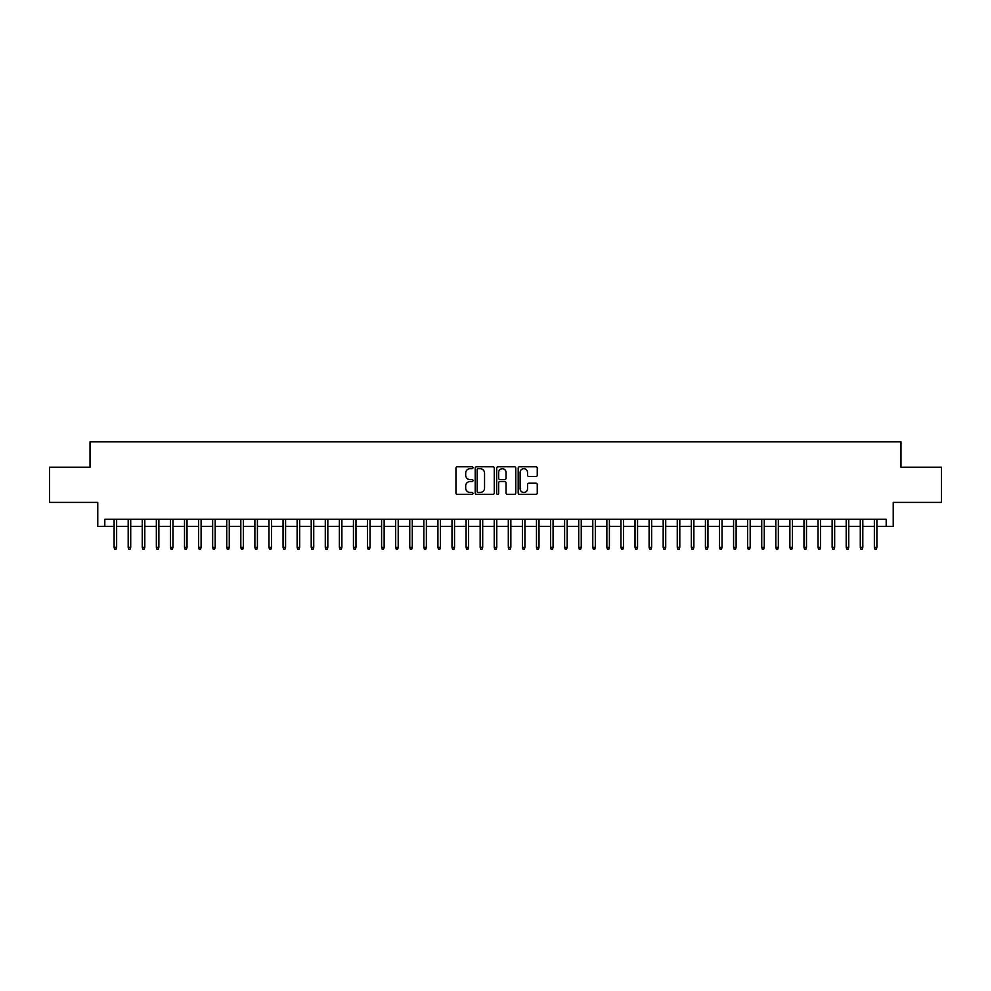 <?xml version="1.0" encoding="UTF-8"?>
<svg xmlns="http://www.w3.org/2000/svg" width="991" height="991" viewBox="0 0 991 991"><rect width="100%" height="100%" fill="white"/><g stroke="black" fill="none" stroke-linecap="round" stroke-linejoin="round"><path stroke-width="1.49" d="M472.98 467.727A0.966 0.966 0 0 0 472.001 466.761L457.322 466.761A1.387 1.387 0 0 0 455.947 468.136L455.947 493.01A1.387 1.387 0 0 0 457.322 494.398L472.001 494.398A0.966 0.966 0 0 0 472.98 493.431A0.966 0.966 0 0 0 472.001 492.465L470.106 492.465A4.422 4.422 0 0 1 465.683 488.043L465.683 485.962A4.422 4.422 0 0 1 470.106 481.539L472.001 481.539A0.966 0.966 0 0 0 472.98 480.573A0.966 0.966 0 0 0 472.001 479.607L470.106 479.607A4.422 4.422 0 0 1 465.683 475.185L465.683 473.116A4.422 4.422 0 0 1 470.106 468.693L472.001 468.693A0.966 0.966 0 0 0 472.98 467.727M535.883 476.498A1.387 1.387 0 0 0 537.271 475.123L537.271 468.136A1.387 1.387 0 0 0 535.883 466.761L519.581 466.761A1.387 1.387 0 0 0 518.194 468.136L518.194 493.01A1.387 1.387 0 0 0 519.581 494.398L535.883 494.398A1.387 1.387 0 0 0 537.271 493.01L537.271 484.587A1.387 1.387 0 0 0 535.883 483.199L528.909 483.199A1.387 1.387 0 0 0 527.522 484.587L527.522 488.761A3.691 3.691 0 0 1 523.83 492.465A3.691 3.691 0 0 1 520.139 488.761L520.139 472.385A3.691 3.691 0 0 1 523.83 468.693A3.691 3.691 0 0 1 527.522 472.385L527.522 475.123A1.387 1.387 0 0 0 528.909 476.498L535.883 476.498M104.811 526.332L104.811 519.296L886.189 519.296L886.189 526.332L893.225 526.332L893.225 502.4L941.45 502.4L941.45 467.207L900.968 467.207L900.968 441.862L90.032 441.862L90.032 467.207L49.55 467.207L49.55 502.4L97.775 502.4L97.775 526.332L114.101 526.332M494.286 468.136A1.387 1.387 0 0 0 492.911 466.761L476.597 466.761A1.387 1.387 0 0 0 475.222 468.136L475.222 493.01A1.387 1.387 0 0 0 476.597 494.398L492.911 494.398A1.387 1.387 0 0 0 494.286 493.01L494.286 468.136M498.089 466.761L514.403 466.761A1.387 1.387 0 0 1 515.778 468.136L515.778 493.01A1.387 1.387 0 0 1 514.403 494.398L507.417 494.398A1.387 1.387 0 0 1 506.042 493.01L506.042 482.927A1.387 1.387 0 0 0 504.654 481.539L500.021 481.539A1.387 1.387 0 0 0 498.646 482.927L498.646 493.431A0.966 0.966 0 0 1 497.68 494.398A0.966 0.966 0 0 1 496.714 493.431L496.714 468.136A1.387 1.387 0 0 1 498.089 466.761M116.641 526.332L128.186 526.332M130.713 526.332L142.258 526.332M144.797 526.332L156.343 526.332M158.87 526.332L170.415 526.332M172.954 526.332L184.499 526.332M187.026 526.332L198.572 526.332M201.111 526.332L212.656 526.332M215.183 526.332L226.728 526.332M229.268 526.332L240.813 526.332M243.352 526.332L254.885 526.332M257.425 526.332L268.97 526.332M271.509 526.332L283.054 526.332M285.581 526.332L297.127 526.332M299.666 526.332L311.211 526.332M313.738 526.332L325.283 526.332M327.823 526.332L339.368 526.332M341.895 526.332L353.44 526.332M355.98 526.332L367.525 526.332M370.052 526.332L381.597 526.332M384.136 526.332L395.682 526.332M398.209 526.332L409.754 526.332M412.293 526.332L423.838 526.332M426.378 526.332L437.923 526.332M440.45 526.332L451.995 526.332M454.535 526.332L466.08 526.332M468.607 526.332L480.152 526.332M482.691 526.332L494.236 526.332M496.764 526.332L508.309 526.332M510.848 526.332L522.393 526.332M524.92 526.332L536.465 526.332M539.005 526.332L550.55 526.332M553.077 526.332L564.622 526.332M567.162 526.332L578.707 526.332M581.246 526.332L592.791 526.332M595.318 526.332L606.864 526.332M609.403 526.332L620.948 526.332M623.475 526.332L635.02 526.332M637.56 526.332L649.105 526.332M651.632 526.332L663.177 526.332M665.717 526.332L677.262 526.332M679.789 526.332L691.334 526.332M693.873 526.332L705.419 526.332M707.946 526.332L719.491 526.332M722.03 526.332L733.575 526.332M736.115 526.332L747.648 526.332M750.187 526.332L761.732 526.332M764.272 526.332L775.817 526.332M778.344 526.332L789.889 526.332M792.428 526.332L803.974 526.332M806.501 526.332L818.046 526.332M820.585 526.332L832.13 526.332M834.657 526.332L846.203 526.332M848.742 526.332L860.287 526.332M862.814 526.332L874.359 526.332M876.899 526.332L886.189 526.332M478.12 468.693A0.966 0.966 0 0 0 477.154 469.66L477.154 491.499A0.966 0.966 0 0 0 478.12 492.465L480.127 492.465A4.422 4.422 0 0 0 484.549 488.043L484.549 473.116A4.422 4.422 0 0 0 480.127 468.693L478.12 468.693M506.042 472.459A3.691 3.691 0 0 0 502.338 468.755A3.691 3.691 0 0 0 498.646 472.459L498.646 478.232A1.387 1.387 0 0 0 500.021 479.607L504.654 479.607A1.387 1.387 0 0 0 506.042 478.232L506.042 472.459M114.101 547.305L114.671 549.138L116.071 549.138L116.641 547.305L114.101 547.305L114.101 519.296M116.641 547.305L116.641 519.296M128.186 547.305L128.743 549.138L130.155 549.138L130.713 547.305L128.186 547.305L128.186 519.296M130.713 547.305L130.713 519.296M142.258 547.305L142.828 549.138L144.228 549.138L144.797 547.305L142.258 547.305L142.258 519.296M144.797 547.305L144.797 519.296M156.343 547.305L156.9 549.138L158.312 549.138L158.87 547.305L156.343 547.305L156.343 519.296M158.87 547.305L158.87 519.296M170.415 547.305L170.985 549.138L172.384 549.138L172.954 547.305L170.415 547.305L170.415 519.296M172.954 547.305L172.954 519.296M184.499 547.305L185.057 549.138L186.469 549.138L187.026 547.305L184.499 547.305L184.499 519.296M187.026 547.305L187.026 519.296M198.572 547.305L199.141 549.138L200.541 549.138L201.111 547.305L198.572 547.305L198.572 519.296M201.111 547.305L201.111 519.296M212.656 547.305L213.214 549.138L214.626 549.138L215.183 547.305L212.656 547.305L212.656 519.296M215.183 547.305L215.183 519.296M226.728 547.305L227.298 549.138L228.71 549.138L229.268 547.305L226.728 547.305L226.728 519.296M229.268 547.305L229.268 519.296M240.813 547.305L241.37 549.138L242.783 549.138L243.352 547.305L240.813 547.305L240.813 519.296M243.352 547.305L243.352 519.296M254.885 547.305L255.455 549.138L256.867 549.138L257.425 547.305L254.885 547.305L254.885 519.296M257.425 547.305L257.425 519.296M268.97 547.305L269.527 549.138L270.939 549.138L271.509 547.305L268.97 547.305L268.97 519.296M271.509 547.305L271.509 519.296M283.054 547.305L283.612 549.138L285.024 549.138L285.581 547.305L283.054 547.305L283.054 519.296M285.581 547.305L285.581 519.296M297.127 547.305L297.696 549.138L299.096 549.138L299.666 547.305L297.127 547.305L297.127 519.296M299.666 547.305L299.666 519.296M311.211 547.305L311.769 549.138L313.181 549.138L313.738 547.305L311.211 547.305L311.211 519.296M313.738 547.305L313.738 519.296M325.283 547.305L325.853 549.138L327.253 549.138L327.823 547.305L325.283 547.305L325.283 519.296M327.823 547.305L327.823 519.296M339.368 547.305L339.925 549.138L341.338 549.138L341.895 547.305L339.368 547.305L339.368 519.296M341.895 547.305L341.895 519.296M353.44 547.305L354.01 549.138L355.41 549.138L355.98 547.305L353.44 547.305L353.44 519.296M355.98 547.305L355.98 519.296M367.525 547.305L368.082 549.138L369.494 549.138L370.052 547.305L367.525 547.305L367.525 519.296M370.052 547.305L370.052 519.296M381.597 547.305L382.167 549.138L383.567 549.138L384.136 547.305L381.597 547.305L381.597 519.296M384.136 547.305L384.136 519.296M395.682 547.305L396.239 549.138L397.651 549.138L398.209 547.305L395.682 547.305L395.682 519.296M398.209 547.305L398.209 519.296M409.754 547.305L410.324 549.138L411.736 549.138L412.293 547.305L409.754 547.305L409.754 519.296M412.293 547.305L412.293 519.296M423.838 547.305L424.396 549.138L425.808 549.138L426.378 547.305L423.838 547.305L423.838 519.296M426.378 547.305L426.378 519.296M437.923 547.305L438.48 549.138L439.893 549.138L440.45 547.305L437.923 547.305L437.923 519.296M440.45 547.305L440.45 519.296M451.995 547.305L452.565 549.138L453.965 549.138L454.535 547.305L451.995 547.305L451.995 519.296M454.535 547.305L454.535 519.296M466.08 547.305L466.637 549.138L468.049 549.138L468.607 547.305L466.08 547.305L466.08 519.296M468.607 547.305L468.607 519.296M480.152 547.305L480.722 549.138L482.121 549.138L482.691 547.305L480.152 547.305L480.152 519.296M482.691 547.305L482.691 519.296M494.236 547.305L494.794 549.138L496.206 549.138L496.764 547.305L494.236 547.305L494.236 519.296M496.764 547.305L496.764 519.296M508.309 547.305L508.879 549.138L510.278 549.138L510.848 547.305L508.309 547.305L508.309 519.296M510.848 547.305L510.848 519.296M522.393 547.305L522.951 549.138L524.363 549.138L524.92 547.305L522.393 547.305L522.393 519.296M524.92 547.305L524.92 519.296M536.465 547.305L537.035 549.138L538.435 549.138L539.005 547.305L536.465 547.305L536.465 519.296M539.005 547.305L539.005 519.296M550.55 547.305L551.107 549.138L552.52 549.138L553.077 547.305L550.55 547.305L550.55 519.296M553.077 547.305L553.077 519.296M564.622 547.305L565.192 549.138L566.604 549.138L567.162 547.305L564.622 547.305L564.622 519.296M567.162 547.305L567.162 519.296M578.707 547.305L579.264 549.138L580.676 549.138L581.246 547.305L578.707 547.305L578.707 519.296M581.246 547.305L581.246 519.296M592.791 547.305L593.349 549.138L594.761 549.138L595.318 547.305L592.791 547.305L592.791 519.296M595.318 547.305L595.318 519.296M606.864 547.305L607.433 549.138L608.833 549.138L609.403 547.305L606.864 547.305L606.864 519.296M609.403 547.305L609.403 519.296M620.948 547.305L621.506 549.138L622.918 549.138L623.475 547.305L620.948 547.305L620.948 519.296M623.475 547.305L623.475 519.296M635.02 547.305L635.59 549.138L636.99 549.138L637.56 547.305L635.02 547.305L635.02 519.296M637.56 547.305L637.56 519.296M649.105 547.305L649.662 549.138L651.075 549.138L651.632 547.305L649.105 547.305L649.105 519.296M651.632 547.305L651.632 519.296M663.177 547.305L663.747 549.138L665.147 549.138L665.717 547.305L663.177 547.305L663.177 519.296M665.717 547.305L665.717 519.296M677.262 547.305L677.819 549.138L679.231 549.138L679.789 547.305L677.262 547.305L677.262 519.296M679.789 547.305L679.789 519.296M691.334 547.305L691.904 549.138L693.304 549.138L693.873 547.305L691.334 547.305L691.334 519.296M693.873 547.305L693.873 519.296M705.419 547.305L705.976 549.138L707.388 549.138L707.946 547.305L705.419 547.305L705.419 519.296M707.946 547.305L707.946 519.296M719.491 547.305L720.061 549.138L721.473 549.138L722.03 547.305L719.491 547.305L719.491 519.296M722.03 547.305L722.03 519.296M733.575 547.305L734.133 549.138L735.545 549.138L736.115 547.305L733.575 547.305L733.575 519.296M736.115 547.305L736.115 519.296M747.648 547.305L748.217 549.138L749.63 549.138L750.187 547.305L747.648 547.305L747.648 519.296M750.187 547.305L750.187 519.296M761.732 547.305L762.29 549.138L763.702 549.138L764.272 547.305L761.732 547.305L761.732 519.296M764.272 547.305L764.272 519.296M775.817 547.305L776.374 549.138L777.786 549.138L778.344 547.305L775.817 547.305L775.817 519.296M778.344 547.305L778.344 519.296M789.889 547.305L790.459 549.138L791.859 549.138L792.428 547.305L789.889 547.305L789.889 519.296M792.428 547.305L792.428 519.296M803.974 547.305L804.531 549.138L805.943 549.138L806.501 547.305L803.974 547.305L803.974 519.296M806.501 547.305L806.501 519.296M818.046 547.305L818.616 549.138L820.015 549.138L820.585 547.305L818.046 547.305L818.046 519.296M820.585 547.305L820.585 519.296M832.13 547.305L832.688 549.138L834.1 549.138L834.657 547.305L832.13 547.305L832.13 519.296M834.657 547.305L834.657 519.296M846.203 547.305L846.772 549.138L848.172 549.138L848.742 547.305L846.203 547.305L846.203 519.296M848.742 547.305L848.742 519.296M860.287 547.305L860.845 549.138L862.257 549.138L862.814 547.305L860.287 547.305L860.287 519.296M862.814 547.305L862.814 519.296M874.359 547.305L874.929 549.138L876.329 549.138L876.899 547.305L874.359 547.305L874.359 519.296M876.899 547.305L876.899 519.296"/></g></svg>
